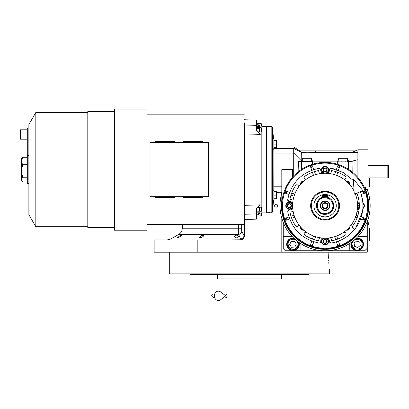 <?xml version="1.0" encoding="UTF-8"?>
<svg xmlns="http://www.w3.org/2000/svg" width="409" height="409" viewBox="0 0 409 409"><rect width="100%" height="100%" fill="white"/><g stroke="black" fill="none" stroke-linecap="round" stroke-linejoin="round"><path stroke-width="0.61" d="M236.453 235.134L238.907 236.305L236.453 237.926L233.999 236.796L236.453 235.134M201.601 235.456L204.055 235.635L201.601 237.624L199.152 237.455L201.601 235.456M179.546 236.065L182 235.201L179.546 237.036L177.097 237.864L179.546 236.065M244.306 213.672L244.306 205.349L260.288 204.858L256.561 208.524L256.561 219.122L244.306 219.49L244.306 236.269L241.801 231.325C241.453 232.966 240.385 234.009 238.59 234.449L178.672 234.449L170.829 238.979L240.712 238.979L238.59 234.449L238.396 228.202L182.281 228.202L182.281 224.439M367.272 189.459L367.272 189.817M367.272 221.55L367.272 252.205L154.152 252.205L154.152 239.945L231.003 239.945L240.875 239.756L240.712 238.979A3.604 3.067 -25.7 0 0 243.999 235.855M367.993 165.655L388.55 165.655L388.55 177.92L367.993 177.92M387.829 165.655L387.829 177.92M328.678 258.335C329.475 272.292 329.475 272.292 328.678 258.335L328.913 252.205L281.806 252.205L281.806 218.309M276.039 207.199A1.513 1.513 0 0 0 277.553 205.686A1.513 1.513 0 0 0 276.039 204.173A1.513 1.513 0 0 0 274.526 205.686A1.513 1.513 0 0 0 276.039 207.199M244.306 236.269C244.112 238.36 242.966 239.526 240.875 239.756M197.833 239.945L197.833 252.205M367.993 228.043L367.993 219.485M367.957 219.597L367.957 228.043M368.156 222.562L368.156 224.868A1.37 1.37 0 0 0 368.156 222.562L367.993 222.562M252.241 274.562L190.078 274.562L189.817 273.841L192.808 273.841M281.412 274.562L281.412 278.892L217.297 278.892L217.297 274.562L216.847 274.562M307.374 274.562L246.469 274.562M190.078 274.562L190.788 274.562M191.044 274.562L216.203 274.562M305.896 274.562L307.205 274.562M273.948 274.562L278.851 274.562L273.948 274.562M219.853 274.562L224.761 274.562L219.853 274.562M197.716 274.562L192.808 274.562M197.716 273.841L218.703 273.841M280.007 273.841L300.993 273.841M305.896 273.841L252.154 273.841M308.626 274.562L308.892 273.841M328.693 259.94L328.708 260.697M328.78 262.394L328.836 263.355M328.938 264.797L329.01 265.646M328.913 252.205L328.754 254.827M328.724 255.502L328.678 257.644M329.409 269.153L329.409 273.841L169.295 273.841L169.295 252.205M243.825 273.841L249.352 273.841M366.914 222.481L366.914 248.6L364.751 250.763L285.416 250.763L283.253 248.6L283.253 222.481M283.253 236.336L292.031 236.336M300.901 243.728A7.935 7.935 0 0 1 300.922 244.27L300.922 250.763M349.245 250.763L349.245 244.27A7.935 7.935 0 0 1 349.26 243.728M366.914 236.336L358.131 236.336M351.126 242.476A6.309 6.309 0 0 0 357.175 250.584A6.309 6.309 0 0 0 363.489 244.27A6.309 6.309 0 0 0 356.515 237.997M293.652 237.997A6.309 6.309 0 0 0 286.678 244.27A6.309 6.309 0 0 0 292.987 250.584A6.309 6.309 0 0 0 299.04 242.476M283.974 249.321L283.974 250.042L284.695 250.042M365.472 250.042L366.193 250.042L366.193 249.321M359.056 239.587C356.111 238.749 353.923 239.684 352.492 242.389C351.336 244.5 352.272 246.688 355.293 248.958C359.051 249.408 361.239 248.473 361.863 246.152C362.696 243.207 361.766 241.019 359.056 239.587M351.914 241.908A5.772 5.772 21.9 0 0 351.822 242.123A5.772 5.772 -158.1 0 0 355.027 249.628A5.772 5.772 -158.1 0 0 362.532 246.422A5.772 5.772 21.9 0 0 355.81 238.667M357.645 247.568L360.268 245.512L359.797 242.215L356.704 240.973L354.087 243.028L354.557 246.325L357.645 247.568M297.169 241.438C295.196 239.101 292.859 238.651 290.155 240.093C288.018 241.192 287.568 243.529 288.805 247.102C291.668 249.577 294.005 250.027 295.819 248.452C298.161 246.479 298.611 244.142 297.169 241.438M294.352 238.667A5.772 5.772 55.9 0 0 289.751 239.495A5.772 5.772 -124.1 0 0 288.212 247.506A5.772 5.772 -124.1 0 0 296.223 249.05A5.772 5.772 55.9 0 0 298.253 241.908M291.535 247.266L294.853 247.031L296.31 244.035L294.444 241.274L291.121 241.514L289.664 244.51L291.535 247.266M322.195 195.604A10.486 10.486 0 0 1 327.967 195.604M322.195 195.947A10.159 10.159 0 0 1 327.967 195.947M322.195 196.509A9.622 9.622 0 0 1 327.967 196.509M322.195 197.143A9.013 9.013 0 0 1 327.967 197.143L325.083 196.673L322.195 197.143A9.013 9.013 0 0 1 327.967 197.143M327.967 197.424L325.083 196.933L322.195 197.424M333.018 205.686C332.548 200.865 329.899 198.222 325.083 197.751C314.848 197.261 314.848 214.112 325.083 213.621C329.899 213.15 332.548 210.507 333.018 205.686M316.535 207.051L316.428 205.686A8.655 8.655 0 0 0 325.083 214.342A8.655 8.655 0 0 0 333.739 205.686C333.223 200.43 330.339 197.542 325.083 197.031C313.918 196.499 313.918 214.873 325.083 214.342C330.339 213.825 333.223 210.942 333.739 205.686A8.655 8.655 0 0 0 327.967 197.527L328.176 194.945M316.863 208.401L316.597 207.394M325.083 208.14A2.454 2.454 0 0 1 322.629 205.686A2.454 2.454 0 0 1 325.083 203.232A2.454 2.454 0 0 1 327.532 205.686A2.454 2.454 0 0 1 325.083 208.14M325.083 208.713A3.027 3.027 0 0 0 328.11 205.686A3.027 3.027 0 0 0 325.083 202.654A3.027 3.027 0 0 0 322.052 205.686A3.027 3.027 0 0 0 325.083 208.713M325.083 210.083A4.402 4.402 0 0 0 329.48 205.686A4.402 4.402 0 0 0 325.083 201.284A4.402 4.402 0 0 0 320.682 205.686A4.402 4.402 0 0 0 325.083 210.083M325.083 210.446A4.76 4.76 0 0 0 329.843 205.686A4.76 4.76 0 0 0 325.083 200.926A4.76 4.76 0 0 0 320.324 205.686A4.76 4.76 0 0 0 325.083 210.446M322.195 194.883L322.195 197.527A8.655 8.655 0 0 0 316.428 205.686L316.535 204.316M316.602 203.968L316.658 203.702M316.924 208.57L316.924 208.57A8.655 8.655 0 0 0 333.739 205.686A8.655 8.655 0 0 0 316.924 202.803L316.924 202.803M369.439 228.043L369.797 228.406L369.797 240.666L369.439 241.024L369.439 228.043L367.272 228.043M369.797 199.996L369.731 199.49M369.797 211.376L369.731 211.882M369.797 177.92L369.797 186.576L369.439 186.933L369.439 177.92M362.471 199.71L361.142 194.127A37.863 37.863 -109 0 0 361.05 193.846L360.298 191.775A37.863 37.863 0 0 1 354.736 229.229L351.914 226.99A34.259 34.259 0 0 0 356.945 193.104M353.325 179.024L354.26 194.163L362.982 190.717L353.325 179.024M223.396 294.035L225.778 294.035A1.805 1.181 90 0 1 226.954 295.84A1.805 1.181 90 0 1 225.778 297.64M220.579 299.771A4.688 4.024 -90 0 1 216.468 299.961A4.688 4.024 -90 0 1 214.362 295.84A4.688 4.024 -90 0 1 216.468 291.719A4.688 4.024 -90 0 1 220.579 291.908L225.778 295.84L220.579 299.771M326.556 239.925L327.093 241.923A2.076 2.076 0 0 1 325.63 243.391L325.61 243.396A2.076 2.076 0 0 1 323.621 242.859L323.606 242.849A2.076 2.076 0 0 1 323.074 240.855L323.079 240.84A2.076 2.076 0 0 1 324.536 239.383L324.552 239.377A2.076 2.076 0 0 1 326.546 239.909L326.556 239.925A2.076 2.076 0 0 1 327.093 241.913L325.63 243.391M327.088 170.533L327.093 170.522A2.076 2.076 0 0 1 325.63 171.99L325.61 171.995A2.076 2.076 0 0 1 323.621 171.458L323.606 171.448A2.076 2.076 0 0 1 323.074 169.454L323.079 169.438A2.076 2.076 0 0 1 324.536 167.981L324.552 167.976A2.076 2.076 0 0 1 326.546 168.508L326.556 168.523A2.076 2.076 0 0 1 327.093 170.512L325.63 171.99M291.387 206.233A2.076 2.076 0 0 1 289.925 207.69L289.909 207.695A2.076 2.076 0 0 1 287.921 207.158L287.905 207.148A2.076 2.076 0 0 1 287.374 205.154L287.369 205.149A2.076 2.076 0 0 1 288.836 203.682L288.851 203.677A2.076 2.076 0 0 1 290.845 204.209L290.855 204.224A2.076 2.076 0 0 1 291.392 206.213L289.925 207.69M344.03 232.036A5.409 5.409 0 0 0 345.038 232.486A1.442 1.442 0 0 1 345.401 235.042A35.701 35.701 0 0 1 331.546 240.799A6.493 6.493 0 0 0 330.426 237.701M298.734 224.638A5.409 5.409 0 0 0 298.279 225.64A1.442 1.442 0 0 1 295.727 226.003A35.701 35.701 0 0 1 289.971 212.148A6.493 6.493 0 0 0 293.069 211.029M293.069 200.344A6.493 6.493 0 0 0 289.971 199.224A35.701 35.701 0 0 1 295.727 185.369A1.442 1.442 0 0 1 298.279 185.732A5.409 5.409 0 0 0 298.734 186.734M330.426 173.672A6.493 6.493 0 0 0 331.546 170.573A35.701 35.701 0 0 1 345.401 176.33A1.442 1.442 0 0 1 345.038 178.881A5.409 5.409 0 0 0 344.03 179.336M351.428 186.734A5.409 5.409 0 0 0 351.883 185.732A1.442 1.442 0 0 1 353.683 184.812M352.405 226.351A1.442 1.442 0 0 1 351.883 225.64A5.409 5.409 0 0 0 351.428 224.638M292.742 208.411A4.325 4.325 0 0 1 289.183 210.006L287.696 211.678C291.412 228.892 301.878 239.357 319.092 243.074L320.339 242.67A1.442 1.442 0 0 0 320.758 241.581A4.325 4.325 0 0 1 322.353 238.028M329.516 242.205L329.403 241.581L331.075 243.074C339.117 241.719 346.045 238.181 351.858 232.46L355.539 228.181A37.863 37.863 0 0 0 355.774 227.864L362.471 211.663M353.422 180.573L343.309 172.496L331.075 168.298L329.403 169.786A4.325 4.325 0 0 1 327.808 173.344M322.353 173.344A4.325 4.325 0 0 1 320.758 169.786L319.092 168.298C301.878 172.015 291.412 182.48 287.696 199.694L289.183 201.361A4.325 4.325 0 0 1 292.742 202.961M307.772 152.756L301.689 152.475L299.582 150.875L315.497 150.875L315.497 152.291L307.772 152.756M300.048 150.875L300.048 151.187M281.806 205.686A43.272 43.272 0 0 0 355.682 236.284A43.272 43.272 0 0 0 355.682 175.088A43.272 43.272 0 0 0 281.806 205.686A43.272 43.272 0 0 0 355.682 236.284A43.272 43.272 0 0 0 355.682 175.088A43.272 43.272 0 0 0 281.806 205.686L281.806 169.623L292.629 169.623L292.629 177.061L293.708 175.88L293.708 153.038L273.866 153.038L273.8 190.073M273.861 190.87L274.02 191.519L273.866 190.896L281.806 190.896M360.232 180.441L359.429 179.362L360.232 180.441M351.842 171.678L353.504 173.053M355.978 175.384L357.885 177.46L357.88 159.709L352.067 161.156L352.169 171.938M351.735 171.596L350.595 170.732M350.314 170.533L348.524 169.311L348.524 161.33L352.302 161.33M348.161 161.33L348.161 169.081L348.524 169.311L348.161 169.081A43.272 43.272 0 0 0 338.064 164.408L337.701 164.295A43.272 43.272 0 0 0 312.461 164.295L312.461 161.156L352.067 161.156L352.067 152.603L357.88 152.45L357.88 149.791L355.339 150.875M312.098 161.33L312.098 164.408L312.461 164.295L312.098 164.408A43.272 43.272 0 0 0 302 169.081L302 161.33L312.461 161.33M300.85 169.832L298.867 171.253L298.544 161.33L301.643 161.33L301.643 169.311L302 169.081M294.71 174.863L298.867 171.253M272.737 200.17L273.841 200.17L273.841 190.073L273.365 190.073C272.931 189.745 272.363 200.476 272.737 200.175L272.742 200.17M272.737 139.075C272.368 138.804 272.926 149.403 273.365 149.173L273.841 149.173L273.841 139.075L272.737 139.075M273.549 200.17L272.558 211.463L272.558 127.782A1.442 1.442 0 0 0 271.162 126.468L269.546 126.427M301.765 159.53L301.689 152.603L293.708 148.349C293.703 146.427 293.703 146.427 293.708 148.349C293.703 146.427 293.703 146.427 293.708 148.349L273.841 148.523L274.02 147.731M273.8 149.173L273.866 153.038M273.549 139.075L272.558 127.782M357.88 175.129L357.885 177.445M357.88 149.791L367.993 149.791L367.993 189.459L365.472 189.459M337.701 161.33L337.701 164.295M302.726 161.33L302.726 158.293L301.689 160.052L301.643 161.33L302 161.33M301.643 161.11L293.708 153.038L293.708 148.349M298.544 161.33L301.643 161.33L301.643 161.018L301.643 161.33M273.171 148.59L272.946 146.882M273.877 153.257L273.953 155.2M271.162 126.468L271.162 212.782A1.442 1.442 0 0 0 272.558 211.463M357.88 159.709L357.88 152.45M300.38 170.159L300.912 169.791M348.524 169.311L348.836 169.515M348.841 169.515L350.227 170.466M350.252 170.487L350.856 170.926M350.866 170.931L351.628 171.509M368.34 204.495L366.336 192.629M366.26 192.383L365.472 190.149L365.472 187.583L365.109 187.22L365.109 189.244M300.707 151.708L301.689 152.603L303.069 152.603M302.726 158.293L311.377 158.293L311.377 161.33M312.461 161.156L311.377 158.293M338.785 161.33L338.785 158.293L337.701 161.156M338.785 158.293L347.44 158.293L347.44 161.33M348.524 161.156L347.44 158.293M312.476 152.603L352.067 152.603L352.067 152.291L353.954 151.524M288.943 216.985L285.758 218.084M287.731 211.049L287.839 210.783M288.56 210.119L289.183 210.006M288.56 201.248L288.294 201.105M288.043 200.885L287.864 200.63M287.737 200.333L287.691 199.725M287.813 198.999L288.146 197.353M289.649 192.342L286.464 191.243M313.785 169.546L312.686 166.361M319.72 168.339L319.986 168.447M320.651 169.168L320.758 169.786M329.516 169.162L329.664 168.897M329.884 168.646L330.14 168.467M330.436 168.339L331.045 168.293M331.771 168.416L333.417 168.748M338.427 170.251L339.526 167.066M361.224 194.387L364.404 193.288M360.518 219.03L363.703 220.129M336.382 241.826L337.476 245.011M330.446 243.033L330.175 242.926M319.766 243.018L319.209 243.089M318.386 242.951L316.735 242.619M311.735 241.121L310.641 244.306M301.689 152.475L299.516 151.442M271.162 212.782L266.663 212.746L266.663 126.504L269.546 126.575L266.663 126.504M281.811 205.998L282.609 213.973M282.65 214.168L285.047 222.107M285.119 222.286L289.02 229.607M289.127 229.771L294.398 236.197M294.506 236.305L300.963 241.612M301.044 241.668L308.406 245.62M308.534 245.671L316.494 248.099M316.678 248.135L324.935 248.958M325.135 248.958L333.396 248.151M333.565 248.12L341.546 245.702M341.653 245.661L349.03 241.729M349.128 241.663L360.978 229.853M361.091 229.684L365.007 222.373M365.079 222.205L368.356 205.686M315.497 150.875L355.513 150.875L352.067 152.291L315.497 152.291M300.145 161.33L299.117 161.33M289.117 217.527A37.863 37.863 71 0 1 289.025 217.245M313.412 241.704A37.863 37.863 19 0 1 313.059 241.591M285.896 220.323A41.83 41.83 0 0 1 285.191 218.278A41.83 41.83 0 0 0 285.896 220.323L289.649 219.03M289.061 194.014A37.863 37.863 109 0 1 289.178 193.661M313.243 169.72A37.863 37.863 161 0 1 313.524 169.628M285.191 193.094A41.83 41.83 0 0 1 285.896 191.049A41.83 41.83 0 0 0 285.191 193.094L288.943 194.387M310.446 166.499A41.83 41.83 0 0 1 312.491 165.793A41.83 41.83 0 0 0 310.446 166.499L311.735 170.251M336.755 169.663A37.863 37.863 -161 0 1 337.103 169.781M337.676 165.793A41.83 41.83 0 0 1 339.721 166.499A41.83 41.83 0 0 0 337.676 165.793L336.382 169.546M364.271 191.049A41.83 41.83 0 0 1 364.971 193.094A41.83 41.83 0 0 0 364.271 191.049L360.518 192.342M359.107 209.674A4.325 4.325 0 0 1 357.425 208.411M357.425 202.961A4.325 4.325 0 0 1 359.107 201.698M364.971 218.278A41.83 41.83 0 0 1 364.271 220.323A41.83 41.83 0 0 0 364.971 218.278L361.224 216.985M339.721 244.873A41.83 41.83 0 0 1 337.676 245.579A41.83 41.83 0 0 0 339.721 244.873L338.427 241.121M327.808 238.028A4.325 4.325 0 0 1 329.403 241.581M312.491 245.579A41.83 41.83 0 0 1 310.446 244.873A41.83 41.83 0 0 0 312.491 245.579L313.785 241.826M273.841 191.519L276.704 191.519L276.397 191.519L276.402 195.129L274.056 195.124L274.056 191.519M273.841 198.728L274.056 195.124M273.841 140.517L276.704 140.517L276.397 140.517L276.704 140.517L276.397 140.517L276.402 144.132L274.056 144.126L274.056 140.517M273.841 147.731L274.056 144.126M301.643 161.018L301.648 160.589M266.663 212.746L269.546 212.67M291.929 208.237A3.604 3.604 0 0 0 292.66 207.184A3.604 3.604 0 0 1 286.832 208.237A3.604 3.604 0 0 1 286.832 203.135A3.604 3.604 0 0 0 286.832 208.237A3.604 3.604 0 0 0 291.929 208.237M292.66 204.188A3.604 3.604 0 0 0 286.832 203.135A3.604 3.604 0 0 1 292.66 204.188M327.635 172.537A3.604 3.604 0 0 0 327.635 167.434A3.604 3.604 0 0 0 322.532 167.434A3.604 3.604 0 0 0 323.585 173.263A3.604 3.604 0 0 1 322.532 167.434A3.604 3.604 0 0 1 327.635 167.434A3.604 3.604 0 0 1 326.581 173.263A3.604 3.604 0 0 0 327.635 172.537M363.335 208.237A3.604 3.604 0 0 0 362.829 202.716A3.604 3.604 0 0 1 362.829 208.656A3.604 3.604 0 0 0 363.335 208.237M359.189 202.45A3.604 3.604 0 0 0 357.502 204.188A3.604 3.604 0 0 1 359.189 202.45M357.502 207.184A3.604 3.604 0 0 0 359.189 208.917A3.604 3.604 0 0 1 357.502 207.184M327.635 243.938A3.604 3.604 0 0 0 326.581 238.104A3.604 3.604 0 0 1 327.635 243.938A3.604 3.604 0 0 1 322.532 243.938A3.604 3.604 0 0 1 322.532 238.836A3.604 3.604 0 0 0 322.532 243.938A3.604 3.604 0 0 0 327.635 243.938M323.585 238.104A3.604 3.604 0 0 0 321.474 241.387A3.604 3.604 0 0 1 323.585 238.104M358.78 199.51A6.493 6.493 0 0 0 357.093 200.344M357.093 211.029A6.493 6.493 0 0 0 358.78 211.862M306.131 179.336A5.409 5.409 0 0 0 305.129 178.881A1.442 1.442 0 0 1 304.766 176.33A35.701 35.701 0 0 1 318.616 170.573A6.493 6.493 0 0 0 319.741 173.672M319.741 237.701A6.493 6.493 0 0 0 318.616 240.799A35.701 35.701 0 0 1 304.766 235.042A1.442 1.442 0 0 1 305.129 232.486A5.409 5.409 0 0 0 306.131 232.036M303.831 230.216A2.883 2.883 0 0 1 300.554 226.939M300.554 184.433A2.883 2.883 0 0 1 303.831 181.156M346.336 181.156A2.883 2.883 0 0 1 349.608 184.433M349.608 226.939A2.883 2.883 0 0 1 346.336 230.216M358.775 205.154L359.306 207.148A2.076 2.076 0 0 1 358.775 205.154L358.77 205.149A2.076 2.076 0 0 1 359.312 204.224M303.309 229.756A2.398 2.398 0 0 1 301.014 227.455M301.014 183.912A2.398 2.398 0 0 1 303.309 181.616M346.852 181.616A2.398 2.398 0 0 1 349.153 183.912M349.153 227.455A2.398 2.398 0 0 1 346.852 229.756M276.663 192.404L276.689 192.7L276.663 192.404M276.663 196.008L276.689 196.31L276.663 196.008M274.056 198.728L276.704 198.728L276.397 198.728L276.397 195.124M276.663 141.407L276.689 141.703L276.663 141.407M276.663 145.011L276.689 145.313L276.663 145.011M276.504 147.521L276.397 144.126M274.056 147.731L276.397 147.731M290.615 207L291.039 206.576M289.909 207.695L287.921 207.158L287.374 205.154M287.379 205.139L288.105 204.413L289.848 203.943A1.805 1.805 0 0 1 291.121 205.221L290.656 206.959L288.912 207.429L289.439 207.567M288.912 207.429A1.805 1.805 0 0 1 287.639 206.151L287.783 206.678M288.146 204.367L288.836 203.682M287.639 206.151L288.105 204.413L287.721 204.797M288.851 203.677L290.845 204.209L291.392 206.213M289.848 203.943L289.321 203.805M291.121 205.221L290.983 204.694M326.316 171.299L326.74 170.875M325.61 171.995L323.621 171.458M323.079 169.438L323.805 168.713L325.549 168.242A1.805 1.805 0 0 1 326.822 169.52L326.356 171.259L324.613 171.729L325.14 171.867M323.606 171.448L323.074 169.454M324.613 171.729A1.805 1.805 0 0 1 323.34 170.451L323.483 170.977M323.851 168.666L324.536 167.981L326.546 168.508M323.34 170.451L323.805 168.713L323.422 169.096M325.549 168.242L325.022 168.104M326.556 168.523L327.093 170.512M326.822 169.52L326.684 168.994M359.322 206.744A1.805 1.805 0 0 1 359.041 206.151L359.184 206.678M358.78 205.139L359.506 204.413L359.041 206.151M326.316 242.701L326.74 242.276M325.61 243.396L323.621 242.859M323.606 242.849L323.074 240.855L323.805 240.114L325.549 239.643A1.805 1.805 0 0 1 326.822 240.921L326.356 242.66L324.613 243.13L325.14 243.268M324.613 243.13A1.805 1.805 0 0 1 323.34 241.852L323.483 242.379M323.851 240.068L324.536 239.383M323.34 241.852L323.805 240.114L323.422 240.497M324.552 239.377L326.546 239.909M325.549 239.643L325.022 239.505M326.822 240.921L326.684 240.395M355.401 217.271L357.103 217.854M357.809 215.809L356.106 215.221M356.106 196.146L357.809 195.558M357.103 193.513L355.401 194.101M312.44 172.296L313.499 175.369M336.663 175.369L337.722 172.296M335.677 171.591L334.618 174.663M315.543 174.663L314.485 171.591M290.988 195.093L294.061 196.146M294.766 194.101L291.694 193.043M291.694 218.324L294.766 217.271M294.061 215.221L290.988 216.279M314.485 239.776L315.543 236.709M313.499 236.003L312.44 239.076M337.722 239.076L336.663 236.003M334.618 236.709L335.677 239.776M276.724 191.663L276.724 198.585L276.724 191.663A1.084 1.084 0 0 0 276.704 191.519M276.724 198.585A1.084 1.084 0 0 1 276.704 198.728L276.397 198.728L276.704 198.728A1.084 1.084 0 0 0 276.724 198.585L276.724 192.342L276.724 198.585M276.724 140.665A1.084 1.084 0 0 0 276.704 140.517A1.084 1.084 0 0 1 276.724 140.665L276.724 147.588L276.724 140.665M281.806 193.063A45.077 45.077 0 0 0 325.083 250.763A45.077 45.077 0 0 0 367.139 189.459M354.071 191.095A32.454 32.454 0 0 0 292.629 205.686A32.454 32.454 0 0 0 325.083 238.14A32.454 32.454 0 0 0 355.268 193.764M339.506 205.686A14.422 14.422 0 0 0 325.083 191.259A14.422 14.422 0 0 0 310.656 205.686A14.422 14.422 0 0 0 325.083 220.108A14.422 14.422 0 0 0 339.506 205.686M338.785 205.686A13.701 13.701 0 0 0 325.083 191.985A13.701 13.701 0 0 0 311.377 205.686A13.701 13.701 0 0 0 325.083 219.388A13.701 13.701 0 0 0 338.785 205.686M313.902 205.686A11.181 11.181 0 0 1 325.083 194.505A11.181 11.181 0 0 1 336.259 205.686A11.181 11.181 0 0 1 325.083 216.867A11.181 11.181 0 0 1 313.902 205.686M336.254 206.105L336.234 204.94M336.157 204.178L336.101 203.81M323.294 194.653L326.873 194.653M21.534 165.41L21.534 162.419L22.919 164.883L21.534 168.825L21.534 165.41M28.87 183.544L27.301 183.544L27.301 128.728L28.022 128.728L28.022 155.706M114.484 227.685L87.797 227.685L87.797 111.565L114.484 111.565M146.938 230.206L114.484 230.206L114.484 109.039L146.938 109.039L146.938 230.206M174.853 196.673L174.853 197.608L155.379 197.608L155.379 196.673M202.976 196.673L202.976 197.608L183.508 197.608L183.508 196.673M183.508 142.577L183.508 141.642L189.638 141.642L189.638 142.577M155.379 142.577L155.379 141.642L161.509 141.642L161.509 142.577M244.306 219.49L244.306 214.265L256.561 213.892L256.561 215.615L260.288 213.186L259.638 212.772L256.561 214.781M244.306 122.823L244.306 214.265M244.306 114.811L146.938 114.811M244.306 119.755L256.561 120.128L256.561 130.727L260.288 134.392L256.561 130.553L256.561 128.349L259.449 128.262L259.449 131.918L257.885 131.856M261.975 126.35L266.663 126.35L266.663 212.9L261.975 212.9L261.975 126.35L261.187 123.411L256.561 123.247M261.975 212.9L261.187 215.84L261.187 211.704C261.678 208.871 261.678 207.373 261.187 207.21L261.187 132.041C261.678 131.877 261.678 130.379 261.187 127.542L261.187 123.411M256.561 126.386L259.638 126.478L260.288 126.064L256.561 123.63L256.561 125.358L244.306 124.985M261.187 127.542L256.561 127.403M256.561 211.847L261.187 211.704M256.561 212.864L259.638 212.772M257.972 131.943L261.187 132.041M260.288 204.858L256.561 208.697L256.561 210.901L259.449 210.988L259.449 207.332L257.885 207.394M261.187 207.21L257.972 207.307M244.306 133.901L260.288 134.392M259.638 126.478L256.561 124.469M146.938 224.439L244.306 224.439L244.306 216.427M174.853 142.577L174.853 141.642L161.509 141.642M202.976 142.577L202.976 141.642L189.638 141.642M168.723 141.642L168.723 142.577M196.847 141.642L196.847 142.577M196.847 197.608L196.847 196.673M189.638 197.608L189.638 196.673M168.723 197.608L168.723 196.673M161.509 197.608L161.509 196.673M149.97 196.673L208.386 196.673L208.386 142.577L149.97 142.577L149.97 196.673M87.797 226.744L35.823 226.744L35.823 112.506L87.797 112.506M35.823 226.744L28.87 214.699L28.87 124.546L35.823 112.506M27.301 139.106L28.022 139.106M27.301 129.806L20.45 129.806L20.45 139.183L27.301 139.183M21.534 162.419L21.534 158.59L22.188 157.935L22.976 157.255L27.301 157.255M22.976 157.255L21.534 159.694M21.534 173.263L22.976 177.23L21.534 178.759L21.534 168.825M22.976 177.23L27.301 177.23M21.534 178.759L21.534 180.466L22.976 181.995L27.301 181.995M22.188 181.315L21.534 180.466M278.923 252.205L278.923 192.342M241.801 231.325L241.29 228.202L238.396 228.202L238.396 224.439M241.29 228.202L241.29 224.439M281.806 186.213L273.866 186.213M338.064 164.408L338.064 161.33M294.991 175.599A42.551 42.551 0 0 0 294.991 235.773A42.551 42.551 0 0 0 355.17 235.773A42.551 42.551 0 0 0 355.17 175.599A42.551 42.551 0 0 0 294.991 175.599M291.627 207.93A3.175 3.175 0 0 0 291.627 203.442A3.175 3.175 0 0 0 287.138 203.442A3.175 3.175 0 0 0 287.138 207.93A3.175 3.175 0 0 0 291.627 207.93M327.328 172.23A3.175 3.175 0 0 0 327.328 167.741A3.175 3.175 0 0 0 322.839 167.741A3.175 3.175 0 0 0 322.839 172.23A3.175 3.175 0 0 0 327.328 172.23A3.175 3.175 0 0 1 321.909 169.986A3.175 3.175 0 0 1 322.839 167.741M362.87 208.074A3.175 3.175 0 0 0 362.87 203.299M359.23 202.92A3.175 3.175 0 0 0 359.23 208.452M327.328 243.631A3.175 3.175 0 0 0 327.328 239.142A3.175 3.175 0 0 0 322.839 239.142A3.175 3.175 0 0 0 322.839 243.631A3.175 3.175 0 0 0 327.328 243.631M286.975 219.95A40.69 40.69 -109 0 1 286.269 217.905M312.865 244.495A40.69 40.69 -161 0 1 310.82 243.79M286.269 193.467A40.69 40.69 -71 0 1 286.975 191.422M310.82 167.578A40.69 40.69 -19 0 1 312.865 166.877M363.187 191.422A40.69 40.69 71 0 1 363.892 193.467M337.302 166.877A40.69 40.69 19 0 1 339.347 167.578M363.892 217.905A40.69 40.69 109 0 1 363.187 219.95M339.347 243.79A40.69 40.69 161 0 1 337.302 244.495M287.138 203.442A3.175 3.175 0 0 1 287.415 203.196M288.427 202.659A3.175 3.175 0 0 1 292.553 205.686M281.806 200.088A43.635 43.635 0 0 0 325.083 249.321A43.635 43.635 0 0 0 365.585 189.459M22.873 165.067L27.301 165.067M27.301 164.735L22.873 164.735M170.829 238.979L167.22 239.945M178.672 234.449C180.988 233.007 182.189 230.927 182.281 228.202M369.439 241.024L367.272 241.024M369.439 186.933L367.993 186.933M213.293 294.035L214.674 294.035L213.293 294.035L211.489 295.84L213.293 297.64L214.674 297.64M276.724 192.342L281.806 192.342M276.724 146.908L293.703 146.908L299.618 150.875M364.22 187.22L365.109 187.22M345.022 161.437L345.278 161.33M341.203 161.437L340.948 161.33M308.959 161.437L309.214 161.33M305.145 161.437L304.889 161.33M261.187 215.84L256.561 216.003M27.301 155.706L28.87 155.706"/></g></svg>
